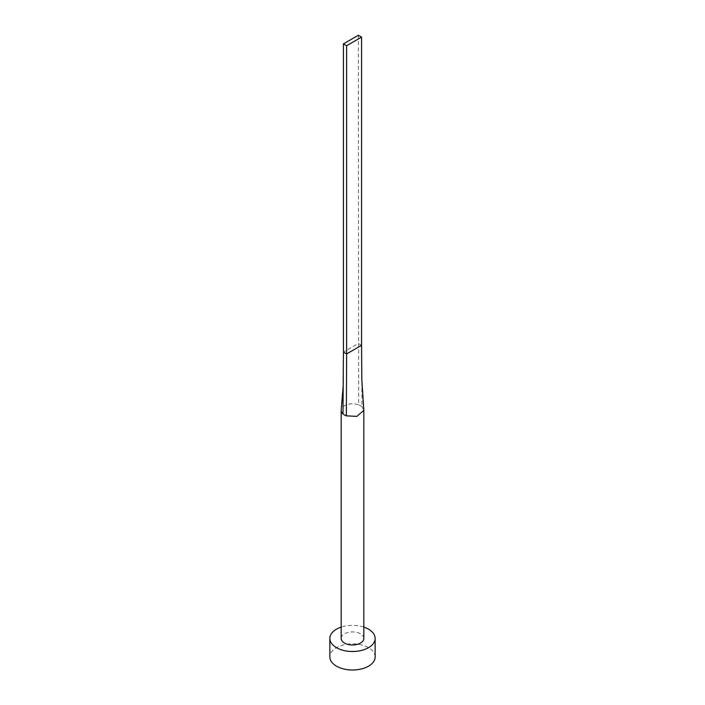 <?xml version="1.0" encoding="UTF-8"?>
<svg xmlns="http://www.w3.org/2000/svg" width="705" height="705" viewBox="0 0 705 705"><rect width="100%" height="100%" fill="white"/><g stroke="black" fill="none" stroke-linecap="round" stroke-linejoin="round"><path stroke-width="0.53" stroke-dasharray="3.52 2.64" d="M363.824 638.43A11.324 6.539 0 0 0 360.511 633.813A11.324 6.539 0 0 0 348.164 632.394A11.324 6.539 0 0 0 341.176 638.43M363.806 410.019L362.009 406.803L361.815 379.537M375.148 656.928A22.648 13.078 0 0 0 368.512 647.675A22.648 13.078 0 0 0 343.829 644.846A22.648 13.078 0 0 0 329.852 656.928M363.824 627.106A22.648 13.078 0 0 0 341.176 627.106M358.369 35.25L358.651 404.864A11.324 6.539 0 0 0 341.194 409.966M361.577 345.318L358.369 343.467L343.423 352.095M362.009 406.803A11.324 6.539 0 0 0 360.511 405.727A11.324 6.539 0 0 0 358.651 404.864"/><path stroke-width="1.06" d="M341.176 410.354A11.324 6.539 0 0 0 342.991 413.906L343.185 386.181L341.194 409.966A11.324 6.539 0 0 0 341.176 410.354L341.176 638.43A11.324 6.539 0 0 0 344.489 643.057A11.324 6.539 0 0 0 356.836 644.476A11.324 6.539 0 0 0 363.824 638.43L363.824 410.354L361.815 379.537L361.577 345.318L346.631 353.945L346.349 415.844L356.871 416.382L363.824 410.354M341.176 627.106A22.648 13.078 0 0 0 329.852 638.43A22.648 13.078 0 0 0 336.488 647.675A22.648 13.078 0 0 0 361.171 650.512A22.648 13.078 0 0 0 375.148 638.43A22.648 13.078 0 0 0 368.512 629.186A22.648 13.078 0 0 0 363.824 627.106M329.852 638.43L329.852 656.928A22.648 13.078 0 0 0 336.488 666.172A22.648 13.078 0 0 0 361.171 669.01A22.648 13.078 0 0 0 375.148 656.928L375.148 638.43M343.185 386.181L343.423 352.095L346.631 353.945L346.631 45.728L361.577 37.101L361.577 345.318M361.577 37.101L358.369 35.25L343.423 43.877L343.423 352.095M343.423 43.877L346.631 45.728M342.991 413.906A11.324 6.539 0 0 0 344.489 414.972A11.324 6.539 0 0 0 346.349 415.844"/></g></svg>
